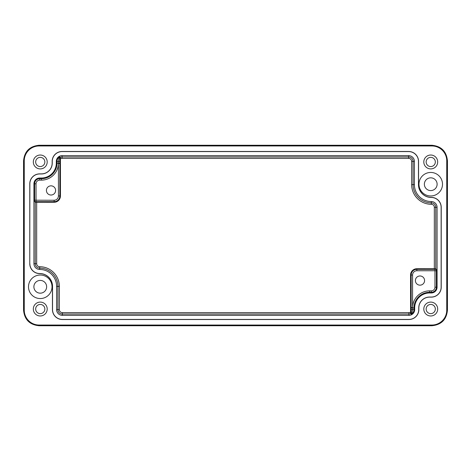 <?xml version="1.0" encoding="UTF-8"?>
<svg xmlns="http://www.w3.org/2000/svg" width="471" height="471" viewBox="0 0 471 471"><rect width="100%" height="100%" fill="white"/><g stroke="black" fill="none" stroke-linecap="round" stroke-linejoin="round"><path stroke-width="0.71" d="M435.334 309.035A4.592 4.592 0 0 0 430.741 304.443A4.592 4.592 0 0 0 426.149 309.035A4.592 4.592 0 0 0 430.741 313.627A4.592 4.592 0 0 0 435.334 309.035M423.8 309.035A6.941 6.941 0 0 1 430.741 302.094A6.941 6.941 0 0 1 437.683 309.035A6.941 6.941 0 0 1 430.741 315.976A6.941 6.941 0 0 1 423.8 309.035M44.851 161.965A4.592 4.592 0 0 0 40.259 157.373A4.592 4.592 0 0 0 35.666 161.965A4.592 4.592 0 0 0 40.259 166.557A4.592 4.592 0 0 0 44.851 161.965M33.317 161.965A6.941 6.941 0 0 1 40.259 155.024A6.941 6.941 0 0 1 47.2 161.965A6.941 6.941 0 0 1 40.259 168.906A6.941 6.941 0 0 1 33.317 161.965M44.851 309.035A4.592 4.592 0 0 0 40.259 304.443A4.592 4.592 0 0 0 35.666 309.035A4.592 4.592 0 0 0 40.259 313.627A4.592 4.592 0 0 0 44.851 309.035M33.317 309.035A6.941 6.941 0 0 1 40.259 302.094A6.941 6.941 0 0 1 47.2 309.035A6.941 6.941 0 0 1 40.259 315.976A6.941 6.941 0 0 1 33.317 309.035M435.334 161.965A4.592 4.592 0 0 0 430.741 157.373A4.592 4.592 0 0 0 426.149 161.965A4.592 4.592 0 0 0 430.741 166.557A4.592 4.592 0 0 0 435.334 161.965M423.8 161.965A6.941 6.941 0 0 1 430.741 155.024A6.941 6.941 0 0 1 437.683 161.965A6.941 6.941 0 0 1 430.741 168.906A6.941 6.941 0 0 1 423.8 161.965M437.117 184.208A6.376 6.376 0 0 0 430.741 177.832A6.376 6.376 0 0 0 424.365 184.208A6.376 6.376 0 0 0 430.741 190.584A6.376 6.376 0 0 0 437.117 184.208M418.978 184.208A11.757 11.757 0 0 1 430.741 172.451A11.757 11.757 0 0 1 442.499 184.208A11.757 11.757 0 0 1 430.741 195.971A11.757 11.757 0 0 1 418.978 184.208M46.635 286.792A6.376 6.376 0 0 0 40.259 280.416A6.376 6.376 0 0 0 33.883 286.792A6.376 6.376 0 0 0 40.259 293.168A6.376 6.376 0 0 0 46.635 286.792M28.501 286.792A11.757 11.757 0 0 1 40.259 275.029A11.757 11.757 0 0 1 52.022 286.792A11.757 11.757 0 0 1 40.259 298.549A11.757 11.757 0 0 1 28.501 286.792M46.423 190.431A4.592 4.592 0 0 1 51.015 185.839A4.592 4.592 0 0 1 55.607 190.431A4.592 4.592 0 0 1 51.015 195.029A4.592 4.592 0 0 1 46.423 190.431M415.393 280.569A4.592 4.592 0 0 1 419.985 275.971A4.592 4.592 0 0 1 424.577 280.569A4.592 4.592 0 0 1 419.985 285.161A4.592 4.592 0 0 1 415.393 280.569M431.866 325.744C441.315 324.802 446.508 319.609 447.45 310.159L446.743 310.159A14.878 14.878 45 0 1 431.866 325.037L431.866 325.744L39.134 325.744L431.866 325.744C441.333 324.819 446.526 319.626 447.45 310.159L447.45 160.841C446.508 151.391 441.315 146.198 431.866 145.256L431.866 145.963A14.878 14.878 -45 0 1 446.743 160.841L446.743 310.159M24.257 310.159L24.257 160.841A14.878 14.878 -135 0 1 39.134 145.963L39.134 145.256L431.866 145.256L39.134 145.256C29.685 146.198 24.492 151.391 23.55 160.841L23.55 310.159C24.492 319.609 29.685 324.802 39.134 325.744L39.134 325.037A14.878 14.878 135 0 1 24.257 310.159L23.55 310.159C24.474 319.626 29.667 324.819 39.134 325.744M29.773 263.695L29.773 183.784A9.92 9.92 0 0 1 39.694 173.87L41.395 173.87A10.768 10.768 0 0 0 52.163 163.101L52.163 161.4A9.92 9.92 0 0 1 62.078 151.479L408.64 151.479A9.92 9.92 0 0 1 418.554 161.4L418.554 184.638A12.752 12.752 0 0 0 431.306 197.384A9.92 9.92 0 0 1 441.227 207.305L441.227 287.216A9.92 9.92 0 0 1 431.306 297.13L429.605 297.13A10.768 10.768 0 0 0 418.837 307.899L418.837 309.6A9.92 9.92 0 0 1 408.922 319.521L62.36 319.521A9.92 9.92 0 0 1 52.446 309.6L52.446 286.362A12.752 12.752 0 0 0 39.694 273.616A9.92 9.92 0 0 1 29.773 263.695L29.867 183.784A9.826 9.826 0 0 1 39.694 173.958L41.395 173.958A10.857 10.857 0 0 0 52.252 163.101L52.252 161.4A9.826 9.826 0 0 1 62.078 151.574L408.64 151.574A9.826 9.826 0 0 1 418.466 161.4L418.466 184.638A12.841 12.841 0 0 0 431.306 197.479A9.826 9.826 0 0 1 441.133 207.305L441.133 287.216A9.826 9.826 0 0 1 431.306 297.042L429.605 297.042A10.857 10.857 0 0 0 418.748 307.899L418.748 309.6A9.826 9.826 0 0 1 408.922 319.426L62.36 319.426A9.826 9.826 0 0 1 52.534 309.6L52.534 286.362A12.841 12.841 0 0 0 39.694 273.521A9.826 9.826 0 0 1 29.867 263.695M411.825 313.757A5.069 5.069 0 0 0 413.991 309.6L412.578 309.6L412.578 307.899L411.159 307.899L411.159 309.6L412.578 309.6L411.825 313.757L411.183 314.098L410.582 313.715L410.559 275.029A6.3 6.3 0 0 1 416.853 268.729L435.746 268.758L436.329 269.341L434.963 269.335L434.963 270.748L436.376 270.807L436.329 269.341M414.68 309.6A5.758 5.758 0 0 1 408.922 315.358L62.36 315.358A5.758 5.758 0 0 1 56.602 309.6L56.602 286.362A16.909 16.909 0 0 0 39.694 269.453A5.758 5.758 0 0 1 33.936 263.695L33.936 183.784A5.758 5.758 0 0 1 39.694 178.026L41.395 178.026A14.925 14.925 0 0 0 56.32 163.101L56.32 161.4A5.758 5.758 0 0 1 62.078 155.642L408.64 155.642A5.758 5.758 0 0 1 414.398 161.4L414.398 184.638A16.909 16.909 0 0 0 431.306 201.547A5.758 5.758 0 0 1 437.064 207.305L437.064 287.216A5.758 5.758 0 0 1 431.306 292.974L429.605 292.974A14.925 14.925 0 0 0 414.68 307.899L414.68 309.6L413.991 309.6L413.991 307.899L412.578 307.899L412.578 275.029A4.28 4.28 0 0 1 416.853 270.748L434.963 270.748L434.963 287.216A3.65 3.65 0 0 1 431.306 290.866L431.306 292.285A5.069 5.069 0 0 0 436.376 287.216L434.963 287.216M59.175 157.243A5.069 5.069 0 0 0 57.009 161.4L58.422 161.4L58.422 163.101L59.841 163.101L59.841 161.4L58.422 161.4L59.175 157.243L59.817 156.902L60.418 157.285L60.441 195.971A6.3 6.3 0 0 1 54.147 202.271L35.254 202.242L34.671 201.659L54.147 201.665A5.693 5.693 0 0 0 59.841 195.971L59.841 163.402L58.422 163.402L58.422 195.971L60.441 195.971M59.841 161.4L59.817 156.902M58.422 195.971A4.28 4.28 0 0 1 54.147 200.252L34.624 200.193L34.671 201.659M56.32 161.4L57.009 161.4L57.009 163.101L58.422 163.402A17.033 17.033 0 0 1 41.395 180.134L41.395 178.715L39.694 178.715A5.069 5.069 0 0 0 34.624 183.784L36.037 183.784A3.65 3.65 0 0 1 39.694 180.134L39.694 178.026M431.866 145.256C441.333 146.181 446.526 151.374 447.45 160.841L446.743 160.841M431.866 325.037L39.134 325.037M39.134 145.963L431.866 145.963M24.257 160.841L23.55 160.841L23.55 310.159M411.159 309.6L411.183 314.098M434.963 269.335L416.853 269.335L416.853 270.748M416.853 268.729L416.853 269.335A5.693 5.693 0 0 0 411.159 275.029L412.578 275.029M410.559 275.029L411.159 275.029L411.159 307.598L412.578 307.598A17.033 17.033 0 0 1 429.605 290.866L429.605 292.285L431.306 292.285L431.306 292.974M411.159 307.598L411.159 307.899M54.147 200.252L54.147 202.271M36.037 183.784L36.037 201.665M59.841 163.402L59.841 163.101M56.32 163.101L57.009 163.101A15.614 15.614 0 0 1 41.395 178.715L41.395 178.026M437.064 287.216L436.376 287.216L436.376 270.807M431.306 290.866L429.605 290.866M414.68 307.899L413.991 307.899A15.614 15.614 0 0 1 429.605 292.285L429.605 292.974M437.064 207.305L435.746 207.305A4.439 4.439 0 0 0 431.306 202.866A18.234 18.234 0 0 1 413.079 184.638L413.079 161.4A4.439 4.439 0 0 0 408.64 156.961L62.078 156.961A4.439 4.439 0 0 0 60.418 157.285M435.746 268.758L435.746 207.305L434.327 207.305L434.327 268.729M60.441 158.857A3.02 3.02 0 0 1 62.078 158.38L62.078 155.642M62.078 158.38L408.64 158.38L408.64 155.642M408.64 158.38A3.02 3.02 0 0 1 411.66 161.4L414.398 161.4M411.66 161.4L411.66 184.638L414.398 184.638M411.66 184.638A19.647 19.647 0 0 0 431.306 204.284L431.306 201.547M431.306 204.284A3.02 3.02 0 0 1 434.327 207.305M410.559 312.143A3.02 3.02 0 0 1 408.922 312.62L62.36 312.62A3.02 3.02 0 0 1 59.34 309.6L59.34 286.362A19.647 19.647 0 0 0 39.694 266.716A3.02 3.02 0 0 1 36.673 263.695L36.673 202.271M33.936 183.784L34.624 183.784L34.624 200.193M39.694 180.134L41.395 180.134M33.936 263.695L36.673 263.695M35.254 202.242L35.254 263.695A4.439 4.439 0 0 0 39.694 268.134L39.694 266.716M39.694 269.453L39.694 268.134A18.234 18.234 0 0 1 57.921 286.362L59.34 286.362M56.602 286.362L57.921 286.362L57.921 309.6L59.34 309.6M56.602 309.6L57.921 309.6A4.439 4.439 0 0 0 62.36 314.039L62.36 312.62M62.36 315.358L62.36 314.039L408.922 314.039L408.922 312.62M408.922 315.358L408.922 314.039A4.439 4.439 0 0 0 410.582 313.715M447.45 160.841L447.45 310.159M39.134 145.256C29.667 146.181 24.474 151.374 23.55 160.841"/></g></svg>
